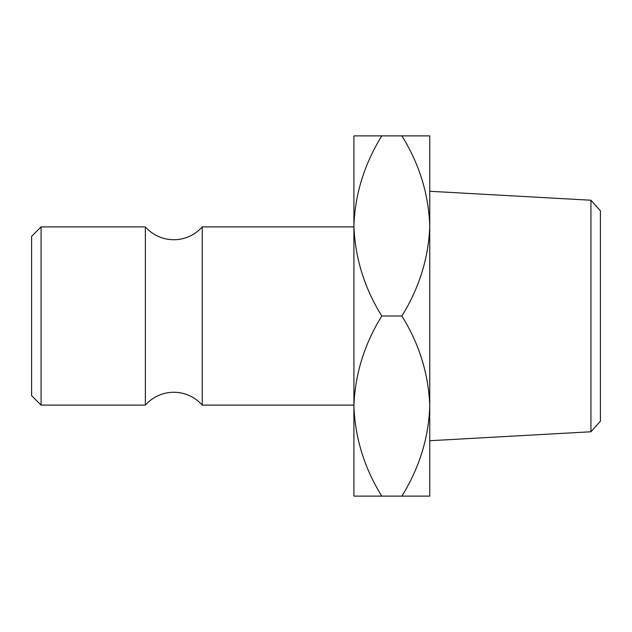 <?xml version="1.0" encoding="UTF-8"?>
<svg xmlns="http://www.w3.org/2000/svg" width="632" height="632" viewBox="0 0 632 632"><rect width="100%" height="100%" fill="white"/><g stroke="black" fill="none" stroke-linecap="round" stroke-linejoin="round"><path stroke-width="0.95" d="M353.92 405.112L202.24 405.112A37.92 37.92 0 0 0 145.36 405.112L145.36 226.888A37.92 37.92 0 0 0 202.24 226.888L353.92 226.888M590.936 200.226L600.4 210.804L600.4 421.196L590.936 431.774L590.936 200.226L429.76 191.275L429.76 496.12L381.783 496.12C364.372 468.083 355.081 438.063 353.92 406.06C354.987 374.428 364.269 344.408 381.783 316C364.372 287.963 355.081 257.943 353.92 225.94L353.92 496.12L381.783 496.12M31.6 395.632L31.6 236.368L41.08 226.888L41.08 405.112L31.6 395.632M145.36 226.888L41.08 226.888M145.36 405.112L41.08 405.112M202.24 405.112L202.24 226.888M353.92 135.88L353.92 225.94C354.987 194.308 364.269 164.288 381.783 135.88L353.92 135.88M429.76 225.94C428.599 193.937 419.308 163.917 401.897 135.88L429.76 135.88L429.76 225.94C428.694 257.572 419.411 287.592 401.897 316C419.308 344.037 428.599 374.057 429.76 406.06C428.694 437.692 419.411 467.712 401.897 496.12M401.897 135.88L381.783 135.88M401.897 316L381.783 316M590.936 431.774L429.76 440.725"/></g></svg>
